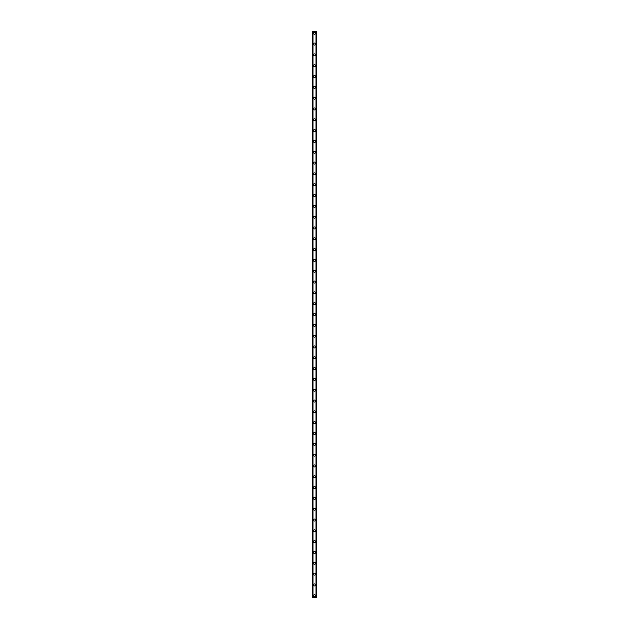<?xml version="1.0" encoding="UTF-8"?>
<svg xmlns="http://www.w3.org/2000/svg" width="629" height="629" viewBox="0 0 629 629"><rect width="100%" height="100%" fill="white"/><g stroke="black" fill="none" stroke-linecap="round" stroke-linejoin="round"><path stroke-width="0.94" d="M313.509 595.749A0.991 0.991 0 0 1 314.5 594.759A0.991 0.991 0 0 1 315.491 595.749A0.991 0.991 0 0 1 314.5 596.74A0.991 0.991 0 0 1 313.509 595.749M313.509 584.931A0.991 0.991 0 0 1 314.5 583.94A0.991 0.991 0 0 1 315.491 584.931A0.991 0.991 0 0 1 314.5 585.921A0.991 0.991 0 0 1 313.509 584.931M313.509 574.112A0.991 0.991 0 0 1 314.5 573.121A0.991 0.991 0 0 1 315.491 574.112A0.991 0.991 0 0 1 314.5 575.103A0.991 0.991 0 0 1 313.509 574.112M313.509 563.293A0.991 0.991 0 0 1 314.5 562.302A0.991 0.991 0 0 1 315.491 563.293A0.991 0.991 0 0 1 314.5 564.284A0.991 0.991 0 0 1 313.509 563.293M313.509 552.482A0.991 0.991 0 0 1 314.5 551.484A0.991 0.991 0 0 1 315.491 552.482A0.991 0.991 0 0 1 314.5 553.473A0.991 0.991 0 0 1 313.509 552.482M313.509 541.663A0.991 0.991 0 0 1 314.5 540.673A0.991 0.991 0 0 1 315.491 541.663A0.991 0.991 0 0 1 314.5 542.654A0.991 0.991 0 0 1 313.509 541.663M313.509 530.845A0.991 0.991 0 0 1 314.5 529.854A0.991 0.991 0 0 1 315.491 530.845A0.991 0.991 0 0 1 314.5 531.835A0.991 0.991 0 0 1 313.509 530.845M313.509 520.026A0.991 0.991 0 0 1 314.5 519.035A0.991 0.991 0 0 1 315.491 520.026A0.991 0.991 0 0 1 314.5 521.016A0.991 0.991 0 0 1 313.509 520.026M313.509 509.207A0.991 0.991 0 0 1 314.5 508.216A0.991 0.991 0 0 1 315.491 509.207A0.991 0.991 0 0 1 314.5 510.198A0.991 0.991 0 0 1 313.509 509.207M313.509 498.396A0.991 0.991 0 0 1 314.5 497.397A0.991 0.991 0 0 1 315.491 498.396A0.991 0.991 0 0 1 314.5 499.387A0.991 0.991 0 0 1 313.509 498.396M313.509 487.577A0.991 0.991 0 0 1 314.5 486.587A0.991 0.991 0 0 1 315.491 487.577A0.991 0.991 0 0 1 314.5 488.568A0.991 0.991 0 0 1 313.509 487.577M313.509 476.758A0.991 0.991 0 0 1 314.5 475.768A0.991 0.991 0 0 1 315.491 476.758A0.991 0.991 0 0 1 314.5 477.749A0.991 0.991 0 0 1 313.509 476.758M313.509 465.94A0.991 0.991 0 0 1 314.5 464.949A0.991 0.991 0 0 1 315.491 465.94A0.991 0.991 0 0 1 314.5 466.93A0.991 0.991 0 0 1 313.509 465.94M313.509 455.121A0.991 0.991 0 0 1 314.5 454.13A0.991 0.991 0 0 1 315.491 455.121A0.991 0.991 0 0 1 314.5 456.111A0.991 0.991 0 0 1 313.509 455.121M313.509 444.31A0.991 0.991 0 0 1 314.5 443.311A0.991 0.991 0 0 1 315.491 444.31A0.991 0.991 0 0 1 314.5 445.301A0.991 0.991 0 0 1 313.509 444.31M313.509 433.491A0.991 0.991 0 0 1 314.5 432.5A0.991 0.991 0 0 1 315.491 433.491A0.991 0.991 0 0 1 314.5 434.482A0.991 0.991 0 0 1 313.509 433.491M313.509 422.672A0.991 0.991 0 0 1 314.5 421.682A0.991 0.991 0 0 1 315.491 422.672A0.991 0.991 0 0 1 314.5 423.663A0.991 0.991 0 0 1 313.509 422.672M313.509 411.853A0.991 0.991 0 0 1 314.5 410.863A0.991 0.991 0 0 1 315.491 411.853A0.991 0.991 0 0 1 314.5 412.844A0.991 0.991 0 0 1 313.509 411.853M313.509 401.035A0.991 0.991 0 0 1 314.5 400.044A0.991 0.991 0 0 1 315.491 401.035A0.991 0.991 0 0 1 314.5 402.025A0.991 0.991 0 0 1 313.509 401.035M313.509 390.224A0.991 0.991 0 0 1 314.5 389.225A0.991 0.991 0 0 1 315.491 390.224A0.991 0.991 0 0 1 314.5 391.214A0.991 0.991 0 0 1 313.509 390.224M313.509 379.405A0.991 0.991 0 0 1 314.5 378.414A0.991 0.991 0 0 1 315.491 379.405A0.991 0.991 0 0 1 314.5 380.396A0.991 0.991 0 0 1 313.509 379.405M313.509 368.586A0.991 0.991 0 0 1 314.5 367.595A0.991 0.991 0 0 1 315.491 368.586A0.991 0.991 0 0 1 314.5 369.577A0.991 0.991 0 0 1 313.509 368.586M313.509 357.767A0.991 0.991 0 0 1 314.5 356.777A0.991 0.991 0 0 1 315.491 357.767A0.991 0.991 0 0 1 314.5 358.758A0.991 0.991 0 0 1 313.509 357.767M313.509 346.949A0.991 0.991 0 0 1 314.5 345.958A0.991 0.991 0 0 1 315.491 346.949A0.991 0.991 0 0 1 314.5 347.947A0.991 0.991 0 0 1 313.509 346.949M313.509 336.138A0.991 0.991 0 0 1 314.5 335.139A0.991 0.991 0 0 1 315.491 336.138A0.991 0.991 0 0 1 314.5 337.128A0.991 0.991 0 0 1 313.509 336.138M313.509 325.319A0.991 0.991 0 0 1 314.5 324.328A0.991 0.991 0 0 1 315.491 325.319A0.991 0.991 0 0 1 314.5 326.309A0.991 0.991 0 0 1 313.509 325.319M313.509 314.5A0.991 0.991 0 0 1 314.5 313.509A0.991 0.991 0 0 1 315.491 314.5A0.991 0.991 0 0 1 314.5 315.491A0.991 0.991 0 0 1 313.509 314.5M313.509 303.681A0.991 0.991 0 0 1 314.5 302.691A0.991 0.991 0 0 1 315.491 303.681A0.991 0.991 0 0 1 314.5 304.672A0.991 0.991 0 0 1 313.509 303.681M313.509 292.862A0.991 0.991 0 0 1 314.5 291.872A0.991 0.991 0 0 1 315.491 292.862A0.991 0.991 0 0 1 314.5 293.861A0.991 0.991 0 0 1 313.509 292.862M313.509 282.051A0.991 0.991 0 0 1 314.5 281.053A0.991 0.991 0 0 1 315.491 282.051A0.991 0.991 0 0 1 314.5 283.042A0.991 0.991 0 0 1 313.509 282.051M313.509 271.233A0.991 0.991 0 0 1 314.5 270.242A0.991 0.991 0 0 1 315.491 271.233A0.991 0.991 0 0 1 314.5 272.223A0.991 0.991 0 0 1 313.509 271.233M313.509 260.414A0.991 0.991 0 0 1 314.5 259.423A0.991 0.991 0 0 1 315.491 260.414A0.991 0.991 0 0 1 314.5 261.405A0.991 0.991 0 0 1 313.509 260.414M313.509 249.595A0.991 0.991 0 0 1 314.5 248.604A0.991 0.991 0 0 1 315.491 249.595A0.991 0.991 0 0 1 314.5 250.586A0.991 0.991 0 0 1 313.509 249.595M313.509 238.776A0.991 0.991 0 0 1 314.5 237.786A0.991 0.991 0 0 1 315.491 238.776A0.991 0.991 0 0 1 314.5 239.775A0.991 0.991 0 0 1 313.509 238.776M313.509 227.965A0.991 0.991 0 0 1 314.5 226.975A0.991 0.991 0 0 1 315.491 227.965A0.991 0.991 0 0 1 314.5 228.956A0.991 0.991 0 0 1 313.509 227.965M313.509 217.147A0.991 0.991 0 0 1 314.5 216.156A0.991 0.991 0 0 1 315.491 217.147A0.991 0.991 0 0 1 314.5 218.137A0.991 0.991 0 0 1 313.509 217.147M313.509 206.328A0.991 0.991 0 0 1 314.5 205.337A0.991 0.991 0 0 1 315.491 206.328A0.991 0.991 0 0 1 314.5 207.318A0.991 0.991 0 0 1 313.509 206.328M313.509 195.509A0.991 0.991 0 0 1 314.5 194.518A0.991 0.991 0 0 1 315.491 195.509A0.991 0.991 0 0 1 314.5 196.5A0.991 0.991 0 0 1 313.509 195.509M313.509 184.69A0.991 0.991 0 0 1 314.5 183.699A0.991 0.991 0 0 1 315.491 184.69A0.991 0.991 0 0 1 314.5 185.689A0.991 0.991 0 0 1 313.509 184.69M313.509 173.879A0.991 0.991 0 0 1 314.5 172.889A0.991 0.991 0 0 1 315.491 173.879A0.991 0.991 0 0 1 314.5 174.87A0.991 0.991 0 0 1 313.509 173.879M313.509 163.06A0.991 0.991 0 0 1 314.5 162.07A0.991 0.991 0 0 1 315.491 163.06A0.991 0.991 0 0 1 314.5 164.051A0.991 0.991 0 0 1 313.509 163.06M313.509 152.242A0.991 0.991 0 0 1 314.5 151.251A0.991 0.991 0 0 1 315.491 152.242A0.991 0.991 0 0 1 314.5 153.232A0.991 0.991 0 0 1 313.509 152.242M313.509 141.423A0.991 0.991 0 0 1 314.5 140.432A0.991 0.991 0 0 1 315.491 141.423A0.991 0.991 0 0 1 314.5 142.413A0.991 0.991 0 0 1 313.509 141.423M313.509 130.604A0.991 0.991 0 0 1 314.5 129.613A0.991 0.991 0 0 1 315.491 130.604A0.991 0.991 0 0 1 314.5 131.603A0.991 0.991 0 0 1 313.509 130.604M313.509 119.793A0.991 0.991 0 0 1 314.5 118.802A0.991 0.991 0 0 1 315.491 119.793A0.991 0.991 0 0 1 314.5 120.784A0.991 0.991 0 0 1 313.509 119.793M313.509 108.974A0.991 0.991 0 0 1 314.5 107.984A0.991 0.991 0 0 1 315.491 108.974A0.991 0.991 0 0 1 314.5 109.965A0.991 0.991 0 0 1 313.509 108.974M313.509 98.155A0.991 0.991 0 0 1 314.5 97.165A0.991 0.991 0 0 1 315.491 98.155A0.991 0.991 0 0 1 314.5 99.146A0.991 0.991 0 0 1 313.509 98.155M313.509 87.337A0.991 0.991 0 0 1 314.5 86.346A0.991 0.991 0 0 1 315.491 87.337A0.991 0.991 0 0 1 314.5 88.327A0.991 0.991 0 0 1 313.509 87.337M313.509 76.518A0.991 0.991 0 0 1 314.5 75.527A0.991 0.991 0 0 1 315.491 76.518A0.991 0.991 0 0 1 314.5 77.516A0.991 0.991 0 0 1 313.509 76.518M313.509 65.707A0.991 0.991 0 0 1 314.5 64.716A0.991 0.991 0 0 1 315.491 65.707A0.991 0.991 0 0 1 314.5 66.698A0.991 0.991 0 0 1 313.509 65.707M313.509 54.888A0.991 0.991 0 0 1 314.5 53.897A0.991 0.991 0 0 1 315.491 54.888A0.991 0.991 0 0 1 314.5 55.879A0.991 0.991 0 0 1 313.509 54.888M313.509 44.069A0.991 0.991 0 0 1 314.5 43.079A0.991 0.991 0 0 1 315.491 44.069A0.991 0.991 0 0 1 314.5 45.06A0.991 0.991 0 0 1 313.509 44.069M313.509 33.251A0.991 0.991 0 0 1 314.5 32.26A0.991 0.991 0 0 1 315.491 33.251A0.991 0.991 0 0 1 314.5 34.241A0.991 0.991 0 0 1 313.509 33.251M316.544 31.45L312.424 31.45L312.424 597.55L316.576 597.55L316.576 31.45L316.544 597.55M312.479 31.45L312.479 597.55M312.527 31.45L312.527 597.55M312.857 31.45L312.857 597.55M312.872 31.45L312.872 597.55M313.006 31.45L313.006 597.55M315.994 31.45L315.994 597.55M316.128 31.45L316.128 597.55M316.143 31.45L316.143 597.55M316.473 31.45L316.473 597.55M316.521 31.45L316.521 597.55M312.456 31.45L312.456 597.55"/></g></svg>
